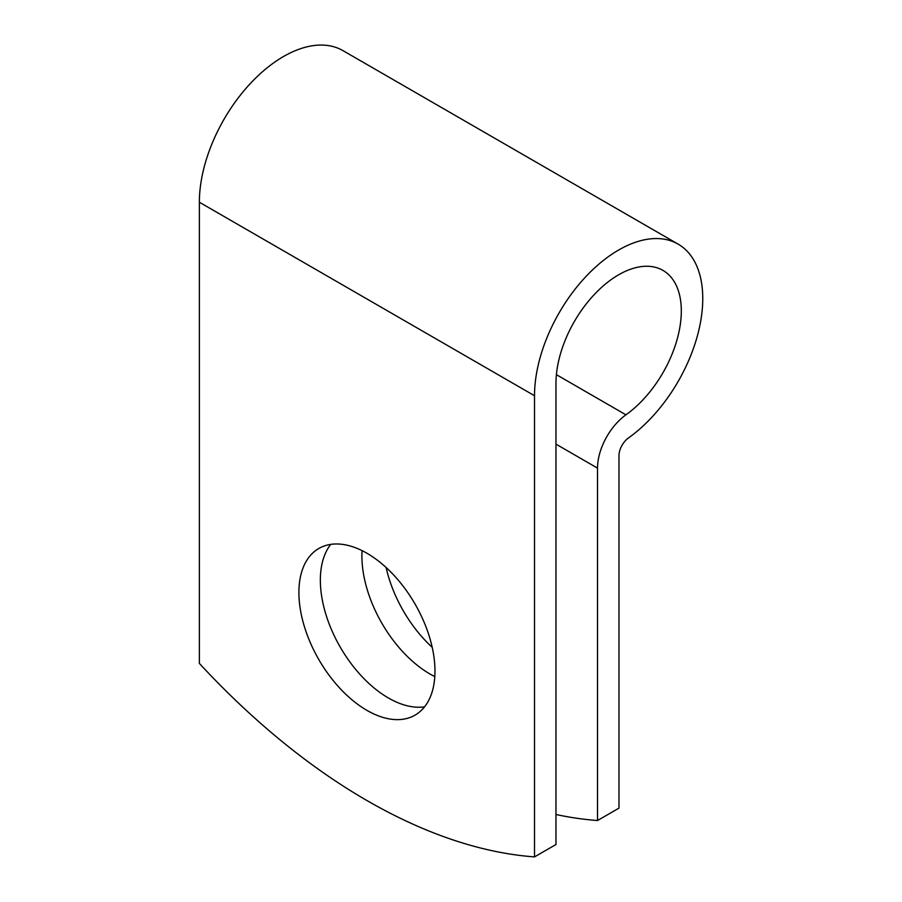 <?xml version="1.0" encoding="UTF-8"?>
<svg xmlns="http://www.w3.org/2000/svg" width="902" height="902" viewBox="0 0 902 902"><rect width="100%" height="100%" fill="white"/><g stroke="black" fill="none" stroke-linecap="round" stroke-linejoin="round"><path stroke-width="1.35" d="M366.934 553.242A96.221 55.552 -120 0 0 318.834 548.472A96.221 55.552 -120 0 0 304.087 625.582A96.221 55.552 -120 0 0 366.934 710.37A96.221 55.552 -120 0 0 415.044 715.128A96.221 55.552 -120 0 0 429.792 638.03A96.221 55.552 -120 0 0 366.934 553.242M330.763 544.38A96.221 55.552 -120 0 0 328.847 623.057A96.221 55.552 -120 0 0 388.39 697.979A96.221 55.552 -120 0 0 424.56 706.841M432.216 647.343A96.221 55.552 60 0 1 386.124 567.505M434.798 676.59A96.221 55.552 60 0 1 429.95 673.986A96.221 55.552 60 0 1 362.085 550.637M555.97 814.506A592.467 342.061 -120 0 0 597.519 820.527L597.519 468.127A45.506 26.271 -60 0 1 625.943 414.819A88.633 51.177 120 0 0 677.842 336.728A88.633 51.177 120 0 0 662.959 270.397A88.633 51.177 120 0 0 594.655 294.153A88.633 51.177 120 0 0 555.97 383.35L555.97 844.52L534.514 856.9A592.467 342.061 60 0 1 199.365 663.398L199.365 202.228A118.974 68.687 120 0 1 251.297 82.51A118.974 68.687 120 0 1 342.974 50.636L678.124 244.126A118.974 68.687 120 0 0 586.447 276.001A118.974 68.687 120 0 0 534.514 395.73L534.514 856.9M597.519 820.527L618.975 808.136L618.975 455.747A15.165 8.761 -60 0 1 628.446 437.977A118.974 68.687 120 0 0 698.103 333.154A118.974 68.687 120 0 0 678.124 244.126M597.519 468.127L555.97 444.134M534.514 395.73L199.365 202.228M625.943 414.819L556.387 374.657"/></g></svg>
